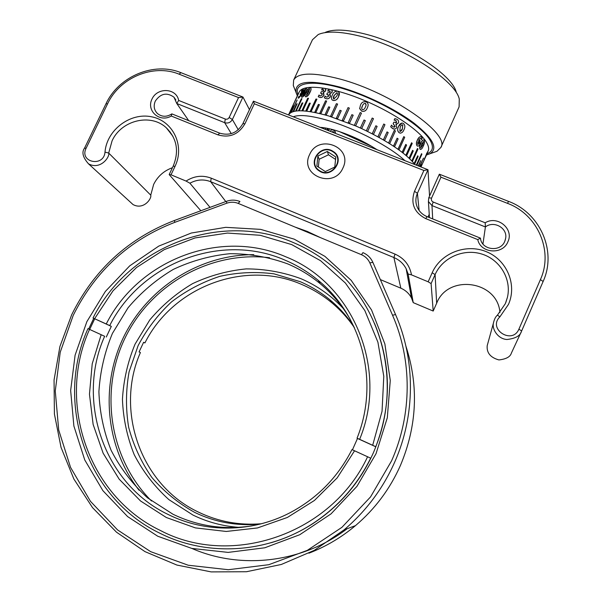 <?xml version="1.0" encoding="UTF-8"?>
<svg xmlns="http://www.w3.org/2000/svg" width="602" height="602" viewBox="0 0 602 602"><rect width="100%" height="100%" fill="white"/><g stroke="black" fill="none" stroke-linecap="round" stroke-linejoin="round"><path stroke-width="0.9" d="M130.453 202.197L133.019 204.552C143.637 210.354 151.96 198.464 150.741 195.146L153.645 184.423C157.671 176.341 163.932 170.772 172.428 167.717M231.266 133.614L224.674 122.673C227.992 123.621 230.558 122.567 232.372 119.52L242.952 97.035L238.55 97.569L179.05 74.166C153.367 63.473 119.647 77.605 107.57 103.837L86.094 148.273C79.02 162.435 103.8 167.514 104.996 152.118C106.727 130.115 129.994 112.348 151.38 116.75C172.902 120.641 185.077 145.692 175.024 166.363L171.021 174.806L169.177 174.58L173.165 166.16C179.215 151.403 176.996 138.678 166.498 127.993C151.019 112.965 121.28 120.122 112.07 140.868L108.691 153.043C110.046 156.798 100.504 170.343 88.509 163.834C82.828 157.4 81.503 152.171 84.543 148.13L105.967 103.837C118.639 76.311 154.007 61.487 180.984 72.691L242.952 97.035L249.461 109.632M188.727 120.671L176.785 103.514L173.97 97.193C166.844 92.144 160.629 93.438 155.316 101.068C153.322 105.832 154.014 109.978 157.4 113.507C161.863 117.036 166.679 117.164 171.848 113.876L219.73 133.155C229.693 136.029 237.406 132.876 242.862 123.696L253.442 101.159L427.999 169.734L417.419 193.28C415.673 197.275 415.418 201.339 416.629 205.463C418.36 210.677 421.836 214.402 427.044 216.63L480.464 238.144C481.359 250.071 500.473 252.614 504.785 241.312L505.665 238.219C507.606 227.955 493.73 220.294 485.408 226.954L431.988 205.583L428.421 201.55L428.767 197.802L439.347 174.189L508.562 201.384C540.092 212.95 557.053 251.109 543.132 281.465L521.392 331.536C520.143 335.886 515.335 338.542 506.959 339.498C497.974 339.031 491.879 329.174 493.407 323.161C494.257 319.308 495.604 316.637 497.44 315.155L505.341 303.671L507.448 297.275C511.715 279.027 499.901 259.47 481.66 253.999C463.472 248.333 442.523 257.648 435.096 274.595L431.1 283.587L428.157 281.796L432.168 272.781C440.724 253.179 465.888 243.276 486.235 251.651C506.711 259.74 517.336 284.453 508.487 304.371L499.901 316.848C487.349 328.895 512.167 345.127 518.886 329.204L540.4 279.644C553.659 250.748 537.548 214.402 507.509 203.356L440.95 177.176L431.566 198.118C430.987 199.864 431.529 201.166 433.184 202.024L485.189 222.778L485.408 226.954L482.939 243.983M485.189 222.778C497.463 215.08 514.251 228.993 507.9 241.786C502.813 255.097 480.546 253.412 477.755 239.604L425.749 218.639C414.176 212.574 410.429 203.468 414.5 191.323L423.883 170.464L254.33 103.777L244.946 123.764C238.565 134.509 229.543 138.197 217.886 134.833L171.254 116.028C159.741 122.989 146.03 110.76 152.005 99.021C157.408 87.057 176.431 88.02 178.681 100.444L225.321 119.061C226.977 119.535 228.263 119.008 229.174 117.48L238.55 97.569M309.601 154.601C299.021 175.28 333.982 189.472 342.959 167.928C353.389 147.038 318.42 133.298 309.601 154.601M171.021 174.806L186.056 181.067C194.175 175.882 202.573 174.919 211.242 178.177L395.01 254.104C404.145 258.205 409.638 265.121 411.497 274.866L408.126 274.03L406.169 268.77C403.43 263.608 399.337 259.861 393.904 257.543L210.632 181.669C203.649 178.99 196.741 179.501 189.908 183.211L210.038 207.366M380.351 279.591L400.849 288.192C405.582 290.247 409.142 293.528 411.527 298.043L413.235 302.64L433.192 311.053L436.661 303.227C447.933 273.752 497.5 280.577 499.938 312.43M408.126 274.03L413.235 302.64M295.025 227.052L307.208 231.394L320.46 237.632M428.014 217.021L429.234 214.297M169.764 132.229L170.17 131.981M225.321 119.061L224.674 122.673L176.785 103.514L178.681 100.444M411.61 293.543L410.451 292.181M488.026 342.681L487.199 345.698C486.559 352.84 490.457 357.58 498.915 359.928C506.154 359.123 510.315 356.828 511.399 353.05L511.64 352.539M431.1 283.587L433.192 311.053M411.497 274.866L428.157 281.796M440.95 177.176L439.347 174.189M480.464 238.144L477.755 239.604M429.55 196.041L427.999 169.734L423.883 170.464M253.442 101.159L254.33 103.777M171.848 113.876L171.254 116.028M169.177 174.58L200.857 210.745M189.908 183.211L186.056 181.067M391.601 460.816C412.257 414.296 412.159 359.996 392.549 315.252L369.839 262.901C368.123 259.108 365.331 256.377 361.471 254.706L362.938 252.629C367.506 254.601 370.809 257.837 372.849 262.329L395.537 314.537C415.455 359.913 415.591 415.011 394.649 462.223C382.91 488.613 366.054 511.158 344.088 529.85L314.297 550.341L281.292 564.48L246.444 571.734L211.174 571.9L176.905 565.06L144.947 551.605L116.495 532.183L92.535 507.652L73.873 479.019L61.05 447.414L54.406 414.003L54.06 379.982L59.914 346.519L71.691 314.733C94.032 269.756 128.316 238.324 174.535 220.445L226.465 201.316C231.055 199.691 235.548 199.759 239.942 201.504L238.159 203.378C234.449 201.903 230.649 201.843 226.766 203.213L174.67 222.394C129.069 240.025 95.251 271.035 73.211 315.418L60.223 352.208L55.264 390.991L58.703 430.009L70.554 467.393L90.428 501.285L117.533 529.903L150.658 551.658L188.223 565.233L228.301 569.718L268.755 564.706L307.359 550.333L341.944 527.314L370.554 496.906L391.601 460.816M376.032 453.705L356.933 486.356L331.032 513.867L299.743 534.726L264.805 547.782L228.173 552.395L191.842 548.43L157.747 536.231L127.624 516.599L102.919 490.698L84.762 459.958L73.88 426.005L70.652 390.51L75.092 355.188L86.869 321.656L105.373 291.428L129.716 265.851L158.793 246.083L191.293 233.027L225.75 227.338L260.598 229.37L294.205 239.152L324.922 256.369L351.177 280.329L371.554 309.985L384.866 343.938L390.269 380.494L387.312 417.758L376.032 453.705M93.739 318.345L88.682 328.985M270.832 542.786C285.807 538.444 299.916 531.995 313.16 523.447C340.055 505.703 360.162 482.074 373.481 452.569C391.684 408.833 392.037 365.798 374.527 323.462M347.196 528.699C302.761 562.75 241.236 570.041 191.872 548.437M308.924 553.185C325.893 546.624 341.409 537.443 355.473 525.636C375.008 509.014 389.991 488.959 400.42 465.481C417.051 425.84 418.894 386.108 405.951 346.285M361.471 254.706L238.159 203.378M367.807 106.622L367.288 107.954C366.219 110.73 364.36 111.806 361.689 111.182L359.642 108.24M394.762 129.106L392.459 128.459L390.69 126.804L391.466 125.208M394.197 127.27L395.062 126.533L393.136 123.643L393.836 122.229M395.823 123.026L396.575 122.379L395.898 120.513L394.107 120.129L394.844 118.617M396.823 124.381L395.92 124.298L396.733 127.556C395.664 129.28 394.257 129.58 392.519 128.452L390.743 126.796L391.496 125.148L393.068 126.947L395.123 126.525L393.196 123.628L393.851 122.191L396.635 122.372L395.95 120.505L394.159 120.122L394.852 118.602L396.981 119.301C398.426 120.152 398.908 121.393 398.426 123.034L395.913 124.305M400.473 133.162L399.096 132.703C397.358 131.048 397.154 128.971 398.494 126.465L401.948 123.041M421.46 139.536L420.595 138.302M418.668 140.274L419.496 140.048M417.66 146.151L417.036 145.782C416.11 144.367 416.208 142.486 417.321 140.131C418.33 137.82 419.496 136.662 420.836 136.639M420.467 149.454L419.993 149.13C419.285 147.686 419.541 145.729 420.753 143.261C421.904 140.507 423.033 139.476 424.139 140.153M296.192 101.979L296.049 102.551M297.734 95.394L294.687 101.783M300.714 94.258L300.225 94.311M302.392 90.624L301.579 91.083M303.37 89.179L303.167 90.932L301.512 93.25M301.594 93.302L301.361 95.063L298.321 98.164M306.711 88.313C307.186 89.006 306.892 90.39 305.846 92.467C304.695 95.056 303.446 96.651 302.091 97.253L301.625 97.178M310.752 87.937C311.339 88.765 311.106 90.202 310.06 92.241C308.924 94.853 307.554 96.395 305.959 96.854L305.38 96.704M319.052 95.131L319.399 95.545M322.213 93.701L320.685 93.205M323.853 89.901L321.746 89.916M325.404 88.803L325.644 90.917L323.123 92.783L323.884 95.206C322.785 96.997 321.423 97.727 319.805 97.396L318.466 96.869M323.718 93.129L323.944 95.259C322.845 97.057 321.491 97.787 319.873 97.456M325.088 96.147L326.608 97.193L328.684 96.222L327.473 94.491L326.766 94.333L327.42 92.911L330.205 92.226L329.512 90.842L327.751 91.068L328.444 89.563L330.543 89.495C332.018 89.788 332.522 90.706 332.063 92.256L329.475 94.085L330.37 96.644C329.256 98.427 327.819 99.097 326.058 98.645L324.335 97.772L325.088 96.147L325.456 96.613M328.572 95.026L326.841 94.348M330.197 91.188L327.857 91.03M331.89 90.21L332.108 92.309L329.542 94.115M330.212 94.567L330.415 96.696C329.302 98.487 327.864 99.149 326.111 98.698L324.47 97.908M338.971 92.091L338.557 96.704C337.474 99.428 335.698 100.692 333.245 100.496L331.935 99.721M372.179 118.075L366.34 130.815L367.626 131.447L366.362 130.792L372.194 118.045L373.473 118.669L367.649 131.417M375.874 125.765L372.239 133.734L373.488 134.381L377.13 126.412L375.874 125.765L372.209 133.749L373.473 134.374M383.752 124.027L377.943 136.759L379.155 137.422L384.956 124.697L383.752 124.027L377.905 136.774L379.125 137.406M387.026 131.936L383.376 139.86L384.543 140.507M394.34 130.295L388.576 142.983L389.667 143.66L395.424 130.98L394.34 130.295M397.109 138.234L393.46 146.113L394.491 146.753M403.769 136.639L397.99 149.213L398.938 149.845M405.748 144.457L402.121 152.276L402.979 152.885M405.831 155.256L411.587 142.742L405.831 155.256L406.576 155.888L412.235 143.366L411.565 142.779M412.611 150.334L409.082 158.13L409.729 158.74L413.25 150.944L412.611 150.334M417.472 148.461L411.866 160.885L412.4 161.464L417.999 149.055L417.472 148.461M417.705 155.858L414.146 163.496L414.605 163.977M294.258 102.724L288.689 114.689L294.258 102.724M289.803 113.161L293.264 105.801M291.255 112.205L297.057 100.113M293.234 111.438L293.686 111.393L297.087 103.815M301.354 98.751L295.672 110.979L296.274 110.896L301.963 98.653L301.354 98.751M298.66 110.633L299.329 110.67L302.791 102.98M302.069 110.633L302.844 110.715L308.48 98.344M305.914 110.903L306.787 111.046L310.293 103.266M315.937 99.021L310.158 111.49L311.129 111.648L316.915 99.164L315.937 99.021M314.808 112.281L315.839 112.529L319.391 104.68M319.79 113.372L320.889 113.68L326.638 101.091M325.065 114.741L326.224 115.102L329.813 107.194M330.596 116.359L331.807 116.78L337.594 104.101M336.337 118.225L337.587 118.692L341.244 110.76L339.949 110.286L336.322 118.263M349.363 108.127L348.054 107.6L342.222 120.355L343.516 120.836L349.363 108.127M348.242 122.635L349.536 123.192L353.193 115.23L351.877 114.666L348.219 122.627L349.529 123.154L353.186 115.193M294.784 101.565L288.554 114.952C292.12 109.09 305.507 109.429 328.722 115.968L355.624 125.901L361.456 113.146M354.315 125.299L355.632 125.863L361.471 113.116L360.162 112.551L354.315 125.329M355.624 125.901L361.659 128.602L365.324 120.603L364.022 120.001L360.372 127.978L361.674 128.572M361.659 128.602C388.237 141.312 406.011 153.322 414.989 164.617M404.883 160.651C390.442 146.911 355.812 128.67 328.459 120.611C311.242 115.584 299.503 114.312 293.257 116.796M426.517 155L429.963 153.743C438.316 148.513 433.026 138.325 414.093 123.199C395.296 108.977 364.714 94.093 339.573 86.997C309.082 79.298 294.566 81.112 296.026 92.422L297.328 95.861M312.649 108.36L311.889 107.758M294.92 89.615L293.302 85.499L293.656 80.066C297.937 72.488 313.409 72.157 340.055 79.065C391.315 92.595 450.68 134.299 440.867 147.46L436.984 151.283L432.815 152.742M440.867 147.46L459.1 106.87L459.273 99.059C455.526 80.487 403.159 46.565 359.891 36.128C340.589 31.394 326.713 30.852 318.27 34.502L312.468 39.74L293.656 80.066M325.306 32.365C333.275 28.941 346.225 29.415 364.135 33.787C404.243 43.389 452.636 74.799 456.293 92.332M416.208 153.028L415.455 152.938M412.528 152.532L411.67 152.404M408.404 151.839L407.546 151.674M367.295 107.916C366.249 110.685 364.383 111.761 361.697 111.144L359.665 108.646L360.44 105.222C361.493 102.393 363.405 101.279 366.151 101.896C367.95 102.844 368.537 104.319 367.897 106.321L367.288 107.954M365.316 107.126C366.264 105.628 366.294 104.357 365.414 103.303C363.947 103.348 362.946 104.244 362.412 105.99C361.478 107.472 361.486 108.714 362.427 109.73C363.834 109.692 364.797 108.827 365.316 107.126M399.164 132.696C397.418 131.04 397.222 128.963 398.562 126.465C399.337 124.396 400.578 123.26 402.279 123.049L403.506 123.53C405.146 125.224 405.281 127.315 403.912 129.799C403.129 131.876 401.903 132.989 400.24 133.14L399.096 132.703M402.407 128.851L402.798 124.923C401.594 124.84 400.714 125.683 400.142 127.436L399.863 131.296C401.007 131.371 401.858 130.551 402.407 128.851M335.028 133.208L335.525 132.116L333.719 130.205L331.995 129.776M331.928 131.988L332.537 131.529M418.992 143.487L419.067 141.44L417.856 142.162L417.75 144.375L418.992 143.487M422.213 138.114L421.49 139.709L421.024 138.55C420.173 138.061 419.376 138.671 418.616 140.379L419.993 140.341L419.865 144.247C418.969 146.06 418.059 146.579 417.126 145.804C416.208 144.39 416.306 142.501 417.419 140.146C418.473 137.738 419.677 136.586 421.046 136.692L422.213 138.114M426.667 154.541L427.495 152.517L426.667 154.541M424.387 158.898L428.127 150.997L424.387 158.898M426.878 153.224L428.097 150.989M426.502 154.616L426.231 155.271L426.525 154.699M424.32 159.763L423.876 160.606M423.206 162.021L427.194 153.472M424.749 158.07L424.117 159.485M425.938 155.534L425.569 156.302M426.306 154.556L425.832 155.504M294.671 101.625L296.38 98.284M295.281 100.241L298.028 94.348M298.84 92.866L294.641 101.61M296.312 98.254L297.651 95.304M304.77 92.61L305.56 89.623L303.416 92.941L302.671 95.808L304.77 92.61M301.993 97.2C301.098 97.042 301.286 95.703 302.565 93.182C303.679 90.571 304.898 88.915 306.245 88.231C307.193 88.456 307.028 89.856 305.756 92.415C304.62 94.981 303.37 96.576 301.993 97.2M319.805 97.396L318.247 96.659L318.992 95.041L320.369 95.966L322.318 94.898L321.25 93.295L320.603 93.19L321.257 91.775L323.861 90.94L323.259 89.638L321.626 89.969L322.318 88.479L324.26 88.283C325.614 88.471 326.058 89.329 325.584 90.857L323.139 92.753M377.04 149.717C364.737 141.696 351.282 135.367 336.676 130.732C330.092 128.738 324.568 127.609 320.121 127.353M302.821 102.919L299.239 110.617L298.539 110.64L302.114 102.957L302.904 102.98M341.221 110.715L337.564 118.647L336.3 118.218M349.348 108.082L343.501 120.791L342.207 120.31M423.356 161.69L420.979 166.972L423.356 161.69M421.596 164.835L420.58 166.814M419.91 166.551L423.439 158.085L419.662 166.461M420.708 160.681L418.232 165.896M421.543 153.743L416.291 165.136M424.169 159.801L424.734 158.13M424.816 158.288L425.591 156.648M425.606 156.573L426.773 153.186M427.503 152.472L426.163 155.497L427.473 152.607M424.839 158.454L425.584 156.798L424.816 158.484M322.958 128.467L323.259 127.654M326.826 129.987L327.375 128.783L328.669 130.544L329.332 129.106L328.97 128.677M325.855 128.053L325.246 129.37M331.958 132.004L333.425 131.74L334.622 133.05M335.051 133.223L335.562 132.109L333.764 130.198C332.334 129.385 331.22 129.701 330.415 131.146L330.325 131.364M410.293 157.491L409.217 158.258M415.974 159.44L416.667 157.912M413.732 158.514L412.551 161.133M353.675 140.529L352.132 139.927M333.199 100.444L332.101 99.887C331.19 98.608 331.25 97.035 332.281 95.176C333.35 92.415 335.126 91.098 337.632 91.248C339.633 92.294 339.927 94.093 338.52 96.651C337.451 99.36 335.675 100.624 333.199 100.444L333.245 100.496M336.691 96.2C337.609 94.68 337.684 93.498 336.902 92.655L334.042 95.583C333.132 97.08 333.094 98.231 333.922 99.029L336.691 96.2M337.316 92.934L336.947 92.708L334.087 95.635L333.523 98.796M384.58 140.529L383.429 139.852L387.041 131.906L388.192 132.583L384.58 140.529M394.543 146.79L393.527 146.113L397.124 138.197L398.133 138.881L394.543 146.79M398.998 149.89L398.065 149.221L403.784 136.601L404.71 137.279L398.998 149.89M403.047 152.938L402.204 152.283L405.763 144.42L406.606 145.082L403.047 152.938M414.673 164.068L414.244 163.526L417.735 155.798L418.157 156.347L414.673 164.068M416.855 165.354L421.889 154.187L421.581 153.668L416.388 165.174M418.691 166.077L420.753 160.583L418.337 165.934M420.813 166.912L421.709 164.579L420.685 166.859M309.669 89.254L307.261 92.49L306.433 95.379M308.803 92.264L309.473 89.179L307.17 92.43L306.561 95.402L308.803 92.264M305.876 96.802C304.74 96.501 304.823 95.086 306.125 92.565C307.231 89.924 308.57 88.328 310.158 87.779C311.339 88.155 311.272 89.623 309.977 92.181C308.856 94.777 307.487 96.312 305.876 96.802M305.726 89.683L303.506 92.994L302.595 95.808M298.156 97.991L298.885 96.418L299.314 96.734L300.526 95.236L300.067 94.379L302.166 91.481L302.159 90.601L301.309 91.406L301.978 89.954L302.949 89.164L303.069 90.879L301.391 93.235L301.263 95.011L298.72 98.088L298.156 97.991M296.748 101.038L297.072 100.105M303.182 109.76L302.934 110.52M424.064 159.771L424.29 159.244M425.501 156.558L425.825 155.865M425.576 156.731L424.794 158.476M426.306 155.038L427.269 152.84M420.836 147.859L422.529 145.255L423.387 141.44M422.634 145.278L423.582 141.545L421.603 144.119L420.745 147.783L422.634 145.278M420.091 149.161C419.383 147.716 419.639 145.759 420.851 143.291C422.002 140.537 423.131 139.498 424.244 140.183C424.831 141.651 424.508 143.607 423.266 146.045C422.175 148.739 421.114 149.778 420.091 149.161M417.923 144.495L418.894 143.464L418.766 141.282M288.546 114.952L291.609 108.398M288.764 114.342L294.34 102.363L288.764 114.342M289.871 113.101L293.377 105.568L289.871 113.101M321.611 127.466L321.438 127.872M291.481 112.092L297.117 99.977L291.481 112.092M322.905 128.444L323.206 127.647M293.588 111.34L293.091 111.483L296.628 103.875L297.132 103.725L293.588 111.34M328.639 130.514L329.286 129.114L328.903 128.662M326.781 129.972L327.353 128.843M302.761 110.663L301.963 110.625L307.697 98.269L308.502 98.292L302.761 110.663M306.711 110.986L305.816 110.896L309.42 103.13L310.316 103.22L306.711 110.986M315.779 112.476L314.733 112.258L318.353 104.432L319.406 104.643L315.779 112.476M320.836 113.627L319.715 113.357L325.531 100.79L326.653 101.053L320.836 113.627M326.186 115.057L325.005 114.726L328.647 106.84L329.828 107.164L326.186 115.057M331.777 116.728L330.543 116.344L336.383 103.695L337.617 104.071L331.777 116.728M410.248 157.596L409.277 158.318M413.551 158.905L412.701 160.802M353.532 140.477L352.23 139.965M400.262 131.439L402.339 128.851L402.73 124.923L402.286 124.772M365.993 105.23L365.406 103.341C363.939 103.386 362.938 104.281 362.412 106.027L361.704 108.27M252.012 525.862C224.17 530.099 197.825 526.223 172.977 514.243L147.528 497.854C132.545 484.158 120.408 468.311 111.122 450.319C103.679 431.491 99.608 411.956 98.901 391.721C100.15 371.517 104.658 352.08 112.416 333.425L128.038 307.803C141.018 292.437 156.099 279.637 173.271 269.41C191.323 260.907 210.233 255.669 229.994 253.69C249.845 253.69 269.124 257.107 287.831 263.939C299.525 268.921 310.316 275.498 320.204 283.677C332.206 293.678 342.199 305.545 350.183 319.278M87.96 328.654L89.54 329.384C56.776 401.323 87.365 495.664 160.388 530.482C231.815 568.265 331.875 533.839 367.589 456.767L370.674 458.175C357.234 485.227 337.97 507.004 312.874 523.514C266.995 553.644 206.802 556.925 159.876 533.221C85.597 497.741 54.586 401.752 87.96 328.654L104.635 336.3C75.867 400.526 103.657 484.046 168.417 514.612C205.41 532.996 251.606 532.68 289.637 512.942C317.013 498.531 337.79 477.416 351.967 449.604L367.589 456.767M106.276 337.037L111.31 326.382L93.024 317.991C128.926 246.12 220.302 210.67 293.362 242.568C311.746 250.319 328.082 261.351 342.38 275.678C384.956 317.713 399.758 387.778 375.753 446.699L375.904 446.797M94.71 318.819L89.668 329.437M357.046 438.188C379.659 382.443 362.111 315.779 318.127 280.276C308.089 271.969 297.125 265.294 285.243 260.245C221.551 232.101 141.357 262.75 109.699 325.584L106.245 323.981C138.641 259.59 220.753 228.12 286.048 256.911C352.328 283.038 389.073 368.296 359.642 439.332L357.046 438.188L357.498 438.459L352.448 449.814L351.967 449.604M111.31 326.382L109.699 325.584M106.245 323.981L93.024 317.991M375.889 446.827L357.498 438.459M375.753 446.699L359.642 439.332M352.448 449.814L370.674 458.175M89.54 329.384L104.635 336.3M354.548 450.793L337.195 477.868L314.402 500.48L287.357 517.464L257.46 527.954L226.269 531.461L195.387 527.894L166.34 517.517L140.537 500.969L119.166 479.162L103.145 453.223L93.129 424.44L89.465 394.175L92.211 363.819L101.166 334.712M372.683 445.269L382.052 411.241L383.79 376.28L377.905 342.162L364.842 310.579L345.375 283.015L320.573 260.711L291.707 244.593L260.177 235.277L227.451 233.064L195.003 237.948L164.248 249.627L136.496 267.536L112.95 290.894L94.619 318.691M238.693 527.344C222.582 526.148 207.351 522.054 192.979 515.071L168.861 499.607C154.631 486.679 143.088 471.712 134.231 454.713C127.112 436.924 123.184 418.458 122.439 399.314C123.553 380.201 127.752 361.825 135.044 344.171L149.77 319.94C162.028 305.402 176.281 293.317 192.527 283.662C209.609 275.641 227.511 270.719 246.218 268.891C265.023 268.928 283.279 272.202 300.985 278.711C317.63 285.852 332.131 296.222 344.502 309.812M353.803 326.404C347.143 316.404 339.257 307.607 330.152 300.007C321.017 292.421 311.038 286.319 300.225 281.683L273.993 273.842C255.775 271.517 237.692 272.36 219.745 276.363C202.264 282.112 186.191 290.631 171.525 301.903C157.98 314.56 146.85 329.121 138.129 345.593L129.084 371.848C125.795 390.246 125.645 408.675 128.625 427.149C133.411 445.239 141.139 461.982 151.794 477.378C163.985 491.623 178.312 503.317 194.785 512.452C215.253 522.303 236.985 526.193 259.974 524.116M269.568 257.731C211.362 250.635 151.997 283.55 125.652 336.774C99.225 389.915 108.977 458.506 151.508 500.999M139.039 490.231C105.162 446.759 99.955 384.889 124.132 336.036C148.408 287.207 199.939 254.661 253.735 254.654M261.358 523.763C239.197 525.516 218.255 521.641 198.532 512.144C140.394 484.949 114.839 410.188 140.409 352.539L139.085 351.929L143.607 342.29L144.909 342.929C173.083 286.537 245.195 259.236 302.354 284.731C313.017 289.306 322.853 295.334 331.86 302.806C340.476 310.007 347.994 318.292 354.397 327.676M139.085 351.937L140.409 352.539M143.577 342.35L144.909 342.929M304.01 528.857L304.8 528.511M319.203 170.893C331.424 179.614 346.105 159.139 333.177 151.448C320.979 142.84 306.373 163.127 319.203 170.893M327.33 151.478L317.886 156.001L316.87 166.032L325.306 171.57L334.787 167.04L335.781 156.987L327.33 151.478L328.489 154.797L319.143 159.267L318.345 167.153M332.936 151.779C321.152 143.457 307.043 163.059 319.444 170.562C331.243 178.982 345.428 159.206 332.936 151.779M335.653 159.462L328.489 154.797M319.143 159.267L317.886 156.001M432.168 272.781L435.096 274.595L436.661 303.227M400.849 288.192L393.904 257.543L395.01 254.104M225.795 201.565L210.632 181.669L211.242 178.177M414.5 191.323L417.419 193.28L419.12 210.467M229.174 117.48L232.372 119.52L238.272 129.754M433.184 202.024L431.988 205.583L432.687 218.902M499.901 316.848L497.44 315.155M518.886 329.204L521.678 330.919M540.4 279.644L543.132 281.465M507.509 203.356L508.562 201.384M431.566 198.118L428.767 197.802M427.044 216.63L425.749 218.639M242.862 123.696L244.946 123.764M219.73 133.155L217.886 134.833M180.984 72.691L179.05 74.166M105.967 103.837L107.57 103.837M84.543 148.13L86.094 148.273M150.741 195.146L108.691 153.043L104.996 152.118M173.165 166.16L175.024 166.363M392.549 315.252L395.537 314.537M226.465 201.316L226.766 203.213M369.839 262.901L372.849 262.329M174.535 220.445L174.67 222.394M428.097 151.23L428.127 151.162C429.226 148.702 428.526 145.503 426.028 141.56C418.059 128.881 388.425 109.579 357.904 97.84C327.368 86.026 302.565 84.137 299.179 92.121L298.848 92.836M300.511 100.564L300.827 101.098M339.475 131.62L371.901 146.459M410.03 156.031L410.918 156.099M413.973 156.211L414.77 156.219M297.937 94.537C292.858 81.767 314.703 78.99 349.213 90.578C383.655 102.024 420.858 125.05 429.798 139.732C434.012 146.715 433.109 151.365 427.104 153.676M166.498 127.993L173.007 136.428M173.97 97.193L175.829 99.887M411.527 298.043L406.169 268.77M505.665 238.219L505.206 240.206M428.421 201.55L429.444 217.6M521.392 331.536L511.399 353.05M493.407 323.161L487.199 345.698M507.448 297.275L505.808 302.558M88.509 163.834L133.019 204.552M344.088 529.85L355.473 525.636M310.843 110.008L311.595 110.648M406.516 153.946L407.396 154.074M410.745 154.466L411.625 154.541M414.643 154.722L415.433 154.744M296.026 92.422L293.302 85.499M429.963 153.743L436.984 151.283M301.083 99.345L301.414 99.842M298.75 92.783L298.11 94.16M295.319 100.15L294.687 101.52M424.169 159.959L421.001 166.98M298.216 94.205L295.424 100.203M318.127 280.276L320.204 283.677M331.86 302.806L330.152 300.007"/></g></svg>

